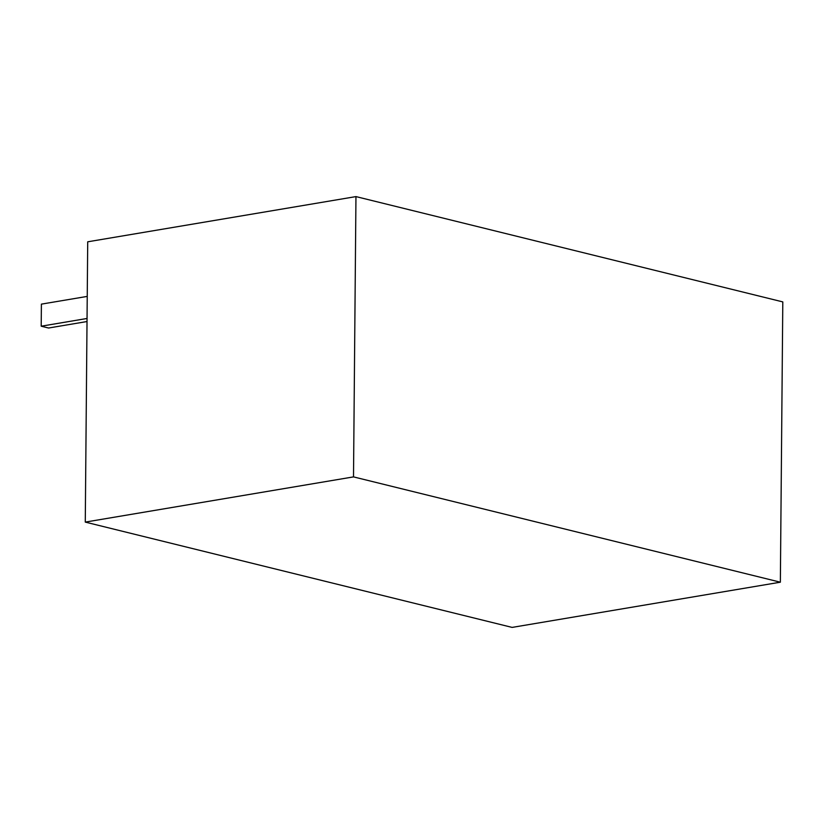 <?xml version="1.0" encoding="UTF-8"?>
<svg xmlns="http://www.w3.org/2000/svg" width="824" height="824" viewBox="0 0 824 824"><rect width="100%" height="100%" fill="white"/><g stroke="black" fill="none" stroke-linecap="round" stroke-linejoin="round"><path stroke-width="1.24" d="M780.359 582.197L512.116 627.404L85.274 522.097L353.506 476.89L780.359 582.197L782.8 301.903L355.958 196.596L353.506 476.89M355.958 196.596L87.715 241.803L85.274 522.097M87.241 296.403L41.396 304.128L41.2 326.201L48.565 328.014L87.025 321.535M41.2 326.201L87.045 318.476"/></g></svg>
